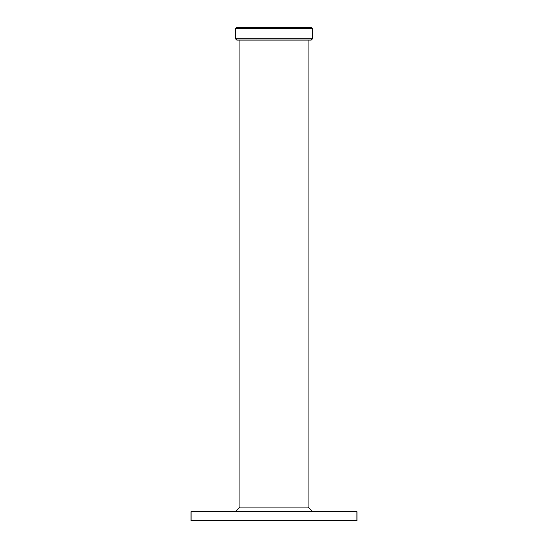 <?xml version="1.0" encoding="UTF-8"?>
<svg xmlns="http://www.w3.org/2000/svg" width="548" height="548" viewBox="0 0 548 548"><rect width="100%" height="100%" fill="white"/><g stroke="black" fill="none" stroke-linecap="round" stroke-linejoin="round"><path stroke-width="0.82" d="M308.113 40.038L308.113 507.153L239.887 507.153L235.4 511.633M308.113 507.153L312.6 511.633M356.933 511.633L191.067 511.633L191.067 520.6L356.933 520.6L356.933 511.633M312.6 28.743L311.339 27.489L236.661 27.489L235.4 28.743L235.4 38.785L312.6 38.785L312.6 28.743L235.4 28.743M235.4 38.785L236.661 40.038L311.339 40.038L312.6 38.785M249.984 27.4L298.249 27.489M239.887 40.038L239.887 507.153"/></g></svg>
